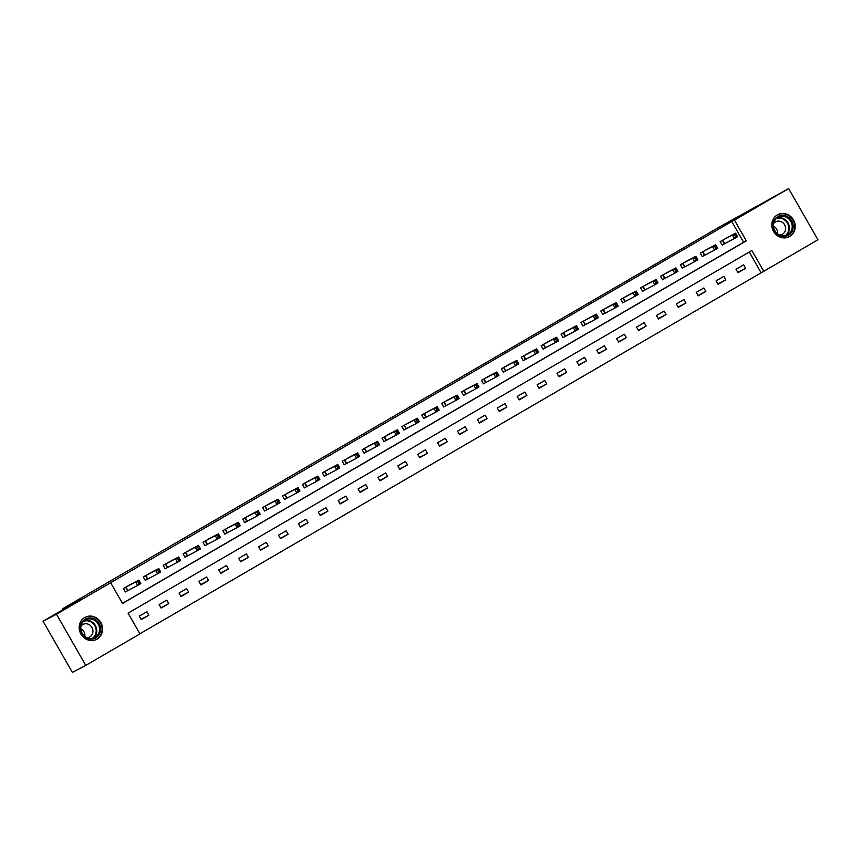 <?xml version="1.0" encoding="UTF-8"?>
<svg xmlns="http://www.w3.org/2000/svg" width="861" height="861" viewBox="0 0 861 861"><rect width="100%" height="100%" fill="white"/><g stroke="black" fill="none" stroke-linecap="round" stroke-linejoin="round"><path stroke-width="1.29" d="M84.701 617.52A12.431 11.505 -117.6 0 1 85.121 617.294A12.431 11.505 -117.6 0 1 100.952 622.751A12.431 11.505 -117.6 0 1 97.056 639.099A12.431 11.505 -117.6 0 1 96.636 639.325A12.431 11.505 -117.6 0 1 80.805 633.868A12.431 11.505 -117.6 0 1 84.701 617.52M777.354 214.884A12.431 11.505 -117.6 0 1 777.774 214.658A12.431 11.505 -117.6 0 1 793.605 220.115A12.431 11.505 -117.6 0 1 789.709 236.463A12.431 11.505 -117.6 0 1 789.289 236.7A12.431 11.505 -117.6 0 1 773.458 231.232A12.431 11.505 -117.6 0 1 777.354 214.884M817.95 239.778L763.761 271.28L751.879 250.529L128.085 613.14L139.966 633.89L85.766 665.392L56.46 614.216L110.649 582.714L122.531 603.453L746.326 240.854L734.444 220.104L788.644 188.602L817.95 239.778M139.891 633.771L763.761 271.28M56.46 614.216L43.05 621.222L72.356 672.398L85.766 665.392M43.05 621.222L81.052 599.138L62.272 608.953L62.745 609.771M62.272 608.953L718.461 227.519L788.644 188.602M761.07 272.679L749.264 252.047M743.656 264.833L736.015 269.278L737.995 272.733L745.637 268.288L743.656 264.833M723.767 276.392L716.115 280.837L718.096 284.302L725.748 279.847L723.767 276.392M703.878 287.951L696.226 292.406L698.206 295.861L705.859 291.416L703.878 287.951M683.989 299.52L676.337 303.965L678.317 307.42L685.969 302.975L683.989 299.52M664.089 311.079L656.437 315.524L658.417 318.99L666.07 314.534L664.089 311.079M644.2 322.649L636.548 327.094L638.528 330.549L646.18 326.104L644.2 322.649M624.311 334.208L616.659 338.653L618.639 342.108L626.291 337.663L624.311 334.208M604.411 345.767L596.77 350.223L598.75 353.677L606.392 349.232L604.411 345.767M584.522 357.337L576.87 361.781L578.85 365.236L586.502 360.791L584.522 357.337M564.633 368.895L556.981 373.34L558.961 376.806L566.613 372.35L564.633 368.895M544.744 380.454L537.092 384.91L539.072 388.365L546.724 383.92L544.744 380.454M524.844 392.024L517.192 396.469L519.172 399.924L526.824 395.479L524.844 392.024M504.955 403.583L497.303 408.028L499.283 411.493L506.935 407.049L504.955 403.583M485.066 415.153L477.414 419.598L479.394 423.052L487.046 418.607L485.066 415.153M465.177 426.712L457.525 431.157L459.505 434.622L467.157 430.166L465.177 426.712M445.277 438.271L437.625 442.726L439.605 446.181L447.257 441.736L445.277 438.271M425.388 449.84L417.736 454.285L419.716 457.74L427.368 453.295L425.388 449.84M405.499 461.399L397.847 465.844L399.827 469.31L407.479 464.854L405.499 461.399M385.599 472.969L377.957 477.414L379.938 480.868L387.579 476.424L385.599 472.969M365.71 484.528L358.058 488.973L360.038 492.427L367.69 487.983L365.71 484.528M345.821 496.087L338.169 500.542L340.149 503.997L347.801 499.552L345.821 496.087M325.932 507.656L318.279 512.101L320.26 515.556L327.912 511.111L325.932 507.656M306.032 519.215L298.38 523.66L300.36 527.126L308.012 522.67L306.032 519.215M286.143 530.785L278.49 535.23L280.471 538.685L288.123 534.24L286.143 530.785M266.253 542.344L258.601 546.789L260.582 550.244L268.234 545.799L266.253 542.344M246.364 553.903L238.712 558.358L240.693 561.813L248.345 557.368L246.364 553.903M226.465 565.473L218.812 569.917L220.793 573.372L228.445 568.927L226.465 565.473M206.575 577.031L198.923 581.476L200.904 584.942L208.556 580.486L206.575 577.031M186.686 588.59L179.034 593.046L181.014 596.501L188.667 592.056L186.686 588.59M166.786 600.16L159.145 604.605L161.125 608.06L168.767 603.615L166.786 600.16M146.897 611.719L139.245 616.164L141.226 619.629L148.878 615.184L146.897 611.719M122.466 603.335L743.646 242.253L731.764 221.503L110.649 582.714M727.879 237.27L720.162 241.618L722.142 245.073L724.209 243.867M707.979 248.829L700.273 253.177L702.253 256.632L704.32 255.437M688.09 260.388L680.384 264.736L682.364 268.201L684.43 266.996M668.201 271.958L660.495 276.306L662.475 279.76L664.531 278.566M648.311 283.517L640.595 287.865L642.575 291.319L644.641 290.125M628.412 295.086L620.706 299.424L622.686 302.889L624.752 301.684M608.523 306.645L600.817 310.993L602.797 314.448L604.863 313.253M588.633 318.204L580.927 322.552L582.908 326.018L584.963 324.812M568.734 329.774L561.028 334.122L563.008 337.577L565.074 336.371M548.844 341.333L541.139 345.681L543.119 349.135L545.185 347.941M528.955 352.892L521.249 357.24L523.23 360.705L525.296 359.5M509.066 364.461L501.35 368.809L503.33 372.264L505.396 371.069M489.166 376.02L481.46 380.368L483.441 383.823L485.507 382.628M469.277 387.59L461.571 391.938L463.552 395.393L465.618 394.187M449.388 399.149L441.682 403.497L443.663 406.952L445.718 405.757M429.499 410.708L421.782 415.056L423.763 418.521L425.829 417.316M409.599 422.277L401.893 426.625L403.874 430.08L405.94 428.886M389.71 433.836L382.004 438.184L383.984 441.639L386.051 440.445M369.821 445.406L362.115 449.754L364.095 453.209L366.151 452.003M349.921 456.965L342.215 461.313L344.196 464.768L346.262 463.573M330.032 468.524L322.326 472.872L324.306 476.337L326.373 475.132M310.143 480.094L302.437 484.442L304.417 487.896L306.473 486.691M290.254 491.653L282.537 496.001L284.517 499.455L286.584 498.261M270.354 503.222L262.648 507.56L264.628 511.025L266.695 509.82M250.465 514.781L242.759 519.129L244.739 522.584L246.806 521.389M230.576 526.34L222.87 530.688L224.85 534.154L226.906 532.948M210.687 537.91L202.97 542.258L204.95 545.713L207.017 544.507M190.787 549.469L183.081 553.817L185.061 557.271L187.128 556.077M170.898 561.028L163.192 565.376L165.172 568.841L167.238 567.636M151.009 572.597L143.303 576.945L145.283 580.4L147.339 579.205M131.109 584.156L123.403 588.504L125.383 591.959L127.45 590.764M731.764 221.503L734.444 220.104M743.646 242.253L746.326 240.854M737.791 272.388L745.637 268.288M717.902 283.958L725.748 279.847M698.013 295.517L705.859 291.416M678.113 307.076L685.969 302.975M658.224 318.645L666.07 314.534M638.335 330.204L646.18 326.104M618.446 341.774L626.291 337.663M598.546 353.333L606.392 349.232M578.657 364.892L586.502 360.791M558.767 376.461L566.613 372.35M538.868 388.02L546.724 383.92M518.979 399.579L526.824 395.479M499.089 411.149L506.935 407.049M479.2 422.708L487.046 418.607M459.3 434.278L467.157 430.166M439.411 445.837L447.257 441.736M419.522 457.395L427.368 453.295M399.633 468.965L407.479 464.854M379.733 480.524L387.579 476.424M359.844 492.094L367.69 487.983M339.955 503.653L347.801 499.552M320.055 515.212L327.912 511.111M300.166 526.781L308.012 522.67M280.277 538.34L288.123 534.24M260.388 549.899L268.234 545.799M240.488 561.469L248.345 557.368M220.599 573.028L228.445 568.927M200.71 584.597L208.556 580.486M180.821 596.156L188.667 592.056M160.921 607.715L168.767 603.615M141.032 619.285L148.878 615.184M734.691 235.182L735.477 236.56L736.758 235.828L735.961 234.44L732.442 235.064L735.628 233.213L737.608 236.667L734.422 238.519L732.442 235.064L722.228 240.413M725.758 238.368L735.628 233.213L735.961 234.44M735.477 236.56L734.422 238.519L722.121 245.019M736.758 235.828L737.608 236.667M778.322 234.902A10.762 9.955 -117.6 0 1 774.168 220.319A10.762 9.955 -117.6 0 1 787.88 216.897A10.762 9.955 -117.6 0 1 792.034 231.491A10.762 9.955 -117.6 0 1 778.322 234.902M787.255 217.704A9.966 9.213 62.4 0 0 778.215 217.209A9.966 9.213 62.4 0 0 773.447 225.528A9.966 9.213 62.4 0 0 778.409 234.375A9.966 9.213 62.4 0 0 787.449 234.87A9.966 9.213 62.4 0 0 792.217 226.551A9.966 9.213 62.4 0 0 787.255 217.704M773.469 226.056A7.092 6.565 -117.6 0 1 777.472 233.718M773.641 223.462A7.092 6.565 -117.6 0 1 785.598 228.456A7.092 6.565 -117.6 0 1 779.711 235.064M787.449 237.453A12.355 11.43 62.4 0 0 788.827 236.85A12.355 11.43 62.4 0 0 794.735 226.54A12.355 11.43 62.4 0 0 788.59 215.562A12.355 11.43 62.4 0 0 777.375 214.949A12.355 11.43 62.4 0 0 776.095 215.745M85.099 619.199A10.762 9.955 -117.6 0 1 99.058 623.536A10.762 9.955 -117.6 0 1 95.797 637.872A10.762 9.955 -117.6 0 1 81.838 633.535A10.762 9.955 -117.6 0 1 85.099 619.199M95.13 637.323A9.966 9.213 62.4 0 0 98.251 624.225A9.966 9.213 62.4 0 0 85.562 619.845A9.966 9.213 62.4 0 0 85.228 620.028A9.966 9.213 62.4 0 0 82.107 633.126A9.966 9.213 62.4 0 0 94.796 637.506A9.966 9.213 62.4 0 0 95.13 637.323M80.816 628.691A7.092 6.565 -117.6 0 1 84.83 636.354M80.988 626.098A7.092 6.565 -117.6 0 1 92.009 627.551A7.092 6.565 -117.6 0 1 87.058 637.7M94.796 640.089A12.355 11.43 62.4 0 0 96.174 639.486A12.355 11.43 62.4 0 0 96.593 639.249A12.355 11.43 62.4 0 0 100.457 623.009A12.355 11.43 62.4 0 0 84.722 617.585A12.355 11.43 62.4 0 0 84.313 617.811A12.355 11.43 62.4 0 0 83.442 618.381M714.791 246.741L715.588 248.129L716.869 247.387L716.072 245.998L712.553 246.623L715.739 244.772L717.719 248.237L714.533 250.088L712.553 246.623L702.339 251.972M705.859 249.927L715.739 244.772L716.072 245.998M715.588 248.129L714.533 250.088L702.232 256.589M716.869 247.387L717.719 248.237M694.902 258.311L695.699 259.688L696.969 258.946L696.183 257.568L692.653 258.192L695.839 256.341L697.83 259.796L694.633 261.647L692.653 258.192L682.45 263.541M685.969 261.496L695.839 256.341L696.183 257.568M695.699 259.688L694.633 261.647L682.332 268.148M696.969 258.946L697.83 259.796M675.013 269.87L675.799 271.258L677.08 270.515L676.283 269.127L672.764 269.751L675.95 267.9L677.93 271.355L674.744 273.217L672.764 269.751L662.55 275.1M666.08 273.055L675.95 267.9L676.283 269.127M675.799 271.258L674.744 273.217L662.443 279.717M677.08 270.515L677.93 271.355M655.124 281.429L655.91 282.817L657.191 282.074L656.394 280.697L652.875 281.321L656.06 279.459L658.041 282.925L654.855 284.776L652.875 281.321L642.661 286.67M646.18 284.614L656.06 279.459L656.394 280.697M655.91 282.817L654.855 284.776L642.554 291.276M657.191 282.074L658.041 282.925M635.224 292.998L636.021 294.376L637.291 293.644L636.505 292.256L632.975 292.88L636.171 291.029L638.152 294.484L634.955 296.335L632.975 292.88L622.772 298.229M626.291 296.184L636.171 291.029L636.505 292.256M636.021 294.376L634.955 296.335L622.664 302.835M637.291 293.644L638.152 294.484M615.335 304.557L616.132 305.946L617.402 305.203L616.616 303.815L613.086 304.439L616.272 302.588L618.252 306.053L615.066 307.904L613.086 304.439L602.883 309.788M606.402 307.743L616.272 302.588L616.616 303.815M616.132 305.946L615.066 307.904L602.765 314.405M617.402 305.203L618.252 306.053M595.446 316.127L596.232 317.505L597.512 316.762L596.716 315.384L593.197 316.009L596.382 314.157L598.363 317.612L595.177 319.463L593.197 316.009L582.983 321.357M586.513 319.302L596.382 314.157L596.716 315.384M596.232 317.505L595.177 319.463L582.875 325.964M597.512 316.762L598.363 317.612M575.557 327.686L576.343 329.074L577.623 328.332L576.827 326.943L573.308 327.567L576.493 325.716L578.474 329.171L575.288 331.022L573.308 327.567L563.094 332.916M566.613 330.872L576.493 325.716L576.827 326.943M576.343 329.074L575.288 331.022L562.986 337.534M577.623 328.332L578.474 329.171M555.657 339.245L556.454 340.633L557.724 339.891L556.938 338.513L553.408 339.137L556.604 337.275L558.585 340.741L555.388 342.592L553.408 339.137L543.205 344.486M546.724 342.43L556.604 337.275L556.938 338.513M556.454 340.633L555.388 342.592L543.097 349.092M557.724 339.891L558.585 340.741M535.768 350.814L536.564 352.192L537.834 351.449L537.038 350.072L533.519 350.696L536.704 348.845L538.685 352.3L535.499 354.151L533.519 350.696L523.316 356.045M526.835 354L536.704 348.845L537.038 350.072M536.564 352.192L535.499 354.151L523.197 360.651M537.834 351.449L538.685 352.3M515.879 362.373L516.665 363.762L517.945 363.019L517.149 361.631L513.63 362.255L516.815 360.404L518.796 363.859L515.61 365.721L513.63 362.255L503.416 367.604M506.946 365.559L516.815 360.404L517.149 361.631M516.665 363.762L515.61 365.721L503.308 372.221M517.945 363.019L518.796 363.859M495.979 373.943L496.775 375.321L498.045 374.578L497.26 373.2L493.74 373.825L496.926 371.974L498.906 375.428L495.721 377.279L493.74 373.825L483.527 379.174M487.046 377.118L496.926 371.974L497.26 373.2M496.775 375.321L495.721 377.279L483.419 383.78M498.045 374.578L498.906 375.428M476.09 385.502L476.886 386.88L478.156 386.148L477.371 384.759L473.841 385.384L477.026 383.532L479.007 386.987L475.821 388.838L473.841 385.384L463.638 390.733M467.157 388.688L477.026 383.532L477.371 384.759M476.886 386.88L475.821 388.838L463.519 395.35M478.156 386.148L479.007 386.987M456.201 397.061L456.987 398.449L458.267 397.707L457.471 396.318L453.951 396.953L457.137 395.091L459.117 398.557L455.932 400.408L453.951 396.953L443.738 402.291M447.268 400.247L457.137 395.091L457.471 396.318M456.987 398.449L455.932 400.408L443.63 406.909M458.267 397.707L459.117 398.557M436.312 408.631L437.097 410.008L438.378 409.266L437.582 407.888L434.062 408.512L437.248 406.661L439.228 410.116L436.043 411.967L434.062 408.512L423.849 413.861M427.368 411.816L437.248 406.661L437.582 407.888M437.097 410.008L436.043 411.967L423.741 418.468M438.378 409.266L439.228 410.116M416.412 420.19L417.208 421.578L418.478 420.835L417.693 419.447L414.163 420.071L417.359 418.22L419.339 421.675L416.143 423.537L414.163 420.071L403.96 425.42M407.479 423.375L417.359 418.22L417.693 419.447M417.208 421.578L416.143 423.537L403.852 430.037M418.478 420.835L419.339 421.675M396.523 431.759L397.319 433.137L398.589 432.394L397.804 431.017L394.273 431.641L397.459 429.779L399.439 433.244L396.254 435.096L394.273 431.641L384.071 436.99M387.59 434.934L397.459 429.779L397.804 431.017M397.319 433.137L396.254 435.096L383.952 441.596M398.589 432.394L399.439 433.244M376.634 443.318L377.419 444.696L378.7 443.964L377.904 442.576L374.384 443.2L377.57 441.349L379.55 444.803L376.365 446.655L374.384 443.2L364.171 448.549M367.701 446.504L377.57 441.349L377.904 442.576M377.419 444.696L376.365 446.655L364.063 453.155M378.7 443.964L379.55 444.803M356.734 454.877L357.53 456.265L358.811 455.523L358.015 454.134L354.495 454.759L357.681 452.908L359.661 456.373L356.476 458.224L354.495 454.759L344.282 460.108M347.801 458.063L357.681 452.908L358.015 454.134M357.53 456.265L356.476 458.224L344.174 464.725M358.811 455.523L359.661 456.373M336.845 466.447L337.641 467.824L338.911 467.082L338.125 465.704L334.595 466.328L337.792 464.477L339.772 467.932L336.576 469.783L334.595 466.328L324.393 471.677M327.912 469.632L337.792 464.477L338.125 465.704M337.641 467.824L336.576 469.783L324.285 476.284M338.911 467.082L339.772 467.932M316.956 478.006L317.752 479.394L319.022 478.651L318.226 477.263L314.706 477.887L317.892 476.036L319.872 479.491L316.687 481.353L314.706 477.887L304.493 483.236M308.023 481.191L317.892 476.036L318.226 477.263M317.752 479.394L316.687 481.353L304.385 487.853M319.022 478.651L319.872 479.491M297.067 489.565L297.852 490.953L299.133 490.21L298.336 488.833L294.817 489.457L298.003 487.595L299.983 491.061L296.797 492.912L294.817 489.457L284.604 494.806M288.134 492.75L298.003 487.595L298.336 488.833M297.852 490.953L296.797 492.912L284.496 499.412M299.133 490.21L299.983 491.061M277.167 501.134L277.963 502.512L279.233 501.769L278.447 500.392L274.928 501.016L278.114 499.165L280.094 502.62L276.908 504.471L274.928 501.016L264.714 506.365M268.234 504.32L278.114 499.165L278.447 500.392M277.963 502.512L276.908 504.471L264.607 510.971M279.233 501.769L280.094 502.62M257.278 512.693L258.074 514.082L259.344 513.339L258.558 511.951L255.028 512.575L258.214 510.724L260.194 514.178L257.008 516.04L255.028 512.575L244.825 517.924M248.345 515.879L258.214 510.724L258.558 511.951M258.074 514.082L257.008 516.04L244.707 522.541M259.344 513.339L260.194 514.178M237.388 524.263L238.174 525.64L239.455 524.898L238.658 523.52L235.139 524.145L238.325 522.293L240.305 525.748L237.119 527.599L235.139 524.145L224.925 529.493M228.456 527.438L238.325 522.293L238.658 523.52M238.174 525.64L237.119 527.599L224.818 534.1M239.455 524.898L240.305 525.748M217.499 535.822L218.285 537.21L219.566 536.468L218.769 535.079L215.25 535.703L218.436 533.852L220.416 537.307L217.23 539.158L215.25 535.703L205.036 541.052M208.556 539.008L218.436 533.852L218.769 535.079M218.285 537.21L217.23 539.158L204.929 545.67M219.566 536.468L220.416 537.307M197.599 547.381L198.396 548.769L199.666 548.026L198.88 546.649L195.35 547.273L198.547 545.411L200.527 548.877L197.33 550.728L195.35 547.273L185.147 552.622M188.667 550.566L198.547 545.411L198.88 546.649M198.396 548.769L197.33 550.728L185.04 557.228M199.666 548.026L200.527 548.877M177.71 558.95L178.507 560.328L179.777 559.585L178.98 558.208L175.461 558.832L178.647 556.981L180.627 560.436L177.441 562.287L175.461 558.832L165.258 564.181M168.778 562.136L178.647 556.981L178.98 558.208M178.507 560.328L177.441 562.287L165.14 568.787M179.777 559.585L180.627 560.436M157.821 570.509L158.607 571.898L159.888 571.155L159.091 569.767L155.572 570.391L158.758 568.54L160.738 571.995L157.552 573.856L155.572 570.391L145.358 575.74M148.888 573.695L158.758 568.54L159.091 569.767M158.607 571.898L157.552 573.856L145.251 580.357M159.888 571.155L160.738 571.995M137.921 582.079L138.718 583.457L139.999 582.714L139.202 581.336L135.683 581.961L138.869 580.11L140.849 583.564L137.663 585.415L135.683 581.961L125.469 587.31M128.989 585.254L138.869 580.11L139.202 581.336M138.718 583.457L137.663 585.415L125.362 591.916M139.999 582.714L140.849 583.564M722.68 240.165L724.661 243.631M722.39 240.327L724.37 243.781M776.891 218.07A9.966 9.213 -117.6 0 1 784.468 219.168A9.966 9.213 -117.6 0 1 785.985 235.473M785.038 235.699A9.632 8.911 62.4 0 0 784.059 219.577A9.632 8.911 62.4 0 0 776.159 218.716M84.238 620.706A9.966 9.213 -117.6 0 1 95.56 625.861A9.966 9.213 -117.6 0 1 93.332 638.109M92.385 638.335A9.632 8.911 62.4 0 0 95.022 626.141A9.632 8.911 62.4 0 0 83.506 621.351M702.78 251.735L704.761 255.19M702.49 251.896L704.47 255.351M682.891 263.294L684.872 266.759M682.601 263.455L684.581 266.91M663.002 274.863L664.983 278.318M662.712 275.014L664.692 278.48M643.113 286.422L645.093 289.877M642.812 286.584L644.792 290.039M623.213 297.981L625.194 301.447M622.923 298.143L624.903 301.598M603.324 309.551L605.305 313.006M603.034 309.702L605.014 313.167M583.435 321.11L585.415 324.565M583.145 321.271L585.125 324.726M563.546 332.68L565.526 336.134M563.245 332.83L565.225 336.296M543.646 344.239L545.626 347.693M543.356 344.4L545.336 347.855M523.757 355.797L525.737 359.263M523.466 355.959L525.447 359.414M503.868 367.367L505.848 370.822M503.577 367.518L505.558 370.983M483.968 378.926L485.948 382.381M483.678 379.088L485.658 382.542M464.079 390.485L466.059 393.951M463.788 390.646L465.769 394.101M444.19 402.055L446.17 405.509M443.899 402.216L445.88 405.671M424.301 413.614L426.281 417.079M423.999 413.775L425.98 417.23M404.401 425.183L406.381 428.638M404.11 425.334L406.091 428.8M384.512 436.742L386.492 440.197M384.221 436.904L386.202 440.358M364.623 448.301L366.603 451.767M364.332 448.463L366.312 451.917M344.734 459.871L346.714 463.326M344.432 460.032L346.413 463.487M324.834 471.43L326.814 474.885M324.543 471.591L326.523 475.046M304.945 482.999L306.925 486.454M304.654 483.15L306.634 486.616M285.056 494.558L287.036 498.013M284.765 494.72L286.745 498.175M265.156 506.117L267.136 509.583M264.865 506.279L266.845 509.734M245.267 517.687L247.247 521.142M244.976 517.838L246.956 521.303M225.378 529.246L227.358 532.701M225.087 529.407L227.067 532.862M205.488 540.816L207.469 544.27M205.187 540.966L207.167 544.432M185.589 552.375L187.569 555.829M185.298 552.536L187.278 555.991M165.699 563.933L167.68 567.399M165.409 564.095L167.389 567.55M145.81 575.503L147.791 578.958M145.52 575.654L147.5 579.119M125.91 587.062L127.902 590.517M125.62 587.224L127.6 590.678M788.827 236.85L788.106 237.227M777.375 214.949L776.654 215.336M96.174 639.486L95.453 639.863M84.722 617.585L84.001 617.961"/></g></svg>
